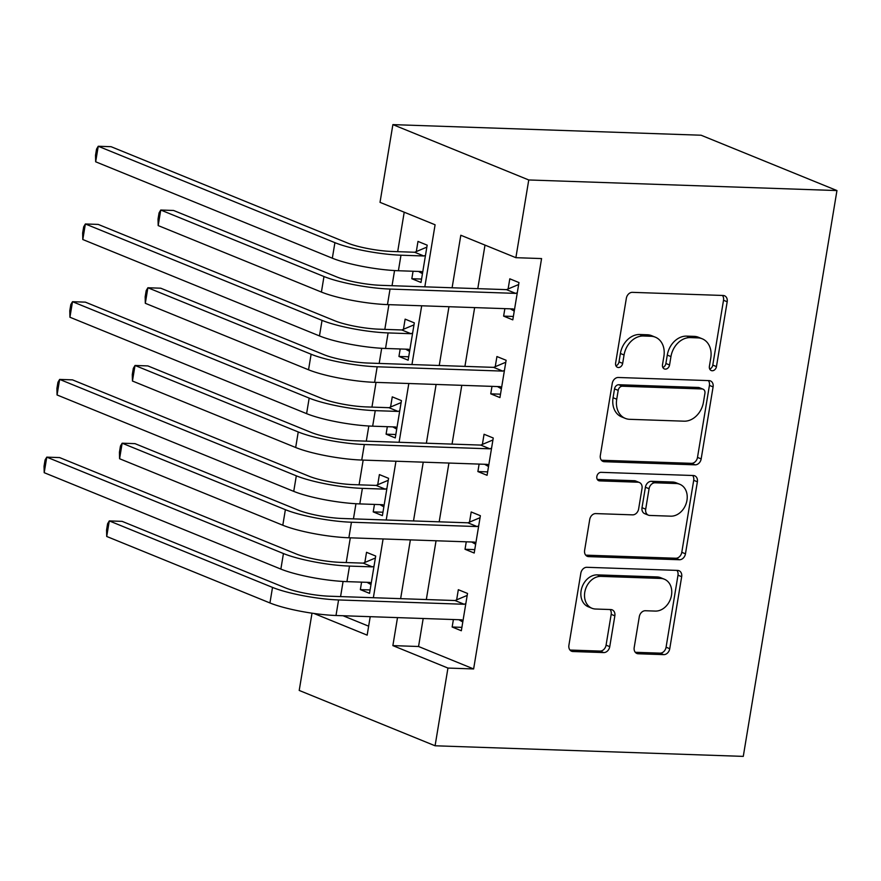 <?xml version="1.0" encoding="UTF-8"?>
<svg xmlns="http://www.w3.org/2000/svg" width="881" height="881" viewBox="0 0 881 881"><rect width="100%" height="100%" fill="white"/><g stroke="black" fill="none" stroke-linecap="round" stroke-linejoin="round"><path stroke-width="1.32" d="M712.211 370.747A4.394 3.447 112.2 0 0 716.451 366.595L727.188 301.754A6.277 4.934 112.2 0 0 724.512 295.763A6.277 4.934 112.2 0 0 723.158 295.476L632.404 292.349A6.277 4.934 112.2 0 0 626.347 298.285L615.61 363.126A4.394 3.447 112.2 0 0 617.482 367.322A4.394 3.447 112.2 0 0 618.44 367.52A4.394 3.447 112.2 0 0 622.669 363.368L624.056 354.977A20.098 15.77 112.2 0 1 643.427 336.002L650.993 336.267A20.098 15.77 112.2 0 1 655.343 337.181A20.098 15.77 112.2 0 1 663.889 356.342L662.501 364.734A4.394 3.447 112.2 0 0 664.373 368.93A4.394 3.447 112.2 0 0 665.331 369.128A4.394 3.447 112.2 0 0 669.56 364.976L670.948 356.585A20.098 15.77 112.2 0 1 690.319 337.61L697.884 337.875A20.098 15.77 112.2 0 1 702.234 338.8A20.098 15.77 112.2 0 1 710.78 357.961L709.392 366.353A4.394 3.447 112.2 0 0 711.264 370.549A4.394 3.447 112.2 0 0 712.211 370.747M709.734 369.062A4.394 3.447 112.2 0 0 712.784 365.097L723.521 300.256A6.277 4.934 112.2 0 0 722.431 295.443M615.951 365.835A4.394 3.447 112.2 0 0 619.002 361.871L620.389 353.479L624.056 354.977M662.842 367.443A4.394 3.447 112.2 0 0 665.893 363.49L667.28 355.098L670.948 356.585M634.199 647.491A6.277 4.934 112.2 0 0 636.875 653.482A6.277 4.934 112.2 0 0 638.229 653.768L663.701 654.638A6.277 4.934 112.2 0 0 669.747 648.713L681.674 576.692A6.277 4.934 112.2 0 0 678.998 570.712A6.277 4.934 112.2 0 0 677.643 570.414L586.889 567.298A6.277 4.934 112.2 0 0 580.832 573.223L568.906 645.244A6.277 4.934 112.2 0 0 571.582 651.235A6.277 4.934 112.2 0 0 572.936 651.522L603.694 652.579A6.277 4.934 112.2 0 0 609.751 646.654L614.85 615.83A6.277 4.934 112.2 0 0 612.174 609.839A6.277 4.934 112.2 0 0 610.819 609.553L595.567 609.024A16.794 13.182 112.2 0 1 591.933 608.253A16.794 13.182 112.2 0 1 585.292 589.951A16.794 13.182 112.2 0 1 600.974 576.372L660.717 578.432A16.794 13.182 112.2 0 1 664.351 579.202A16.794 13.182 112.2 0 1 670.992 597.505A16.794 13.182 112.2 0 1 655.321 611.084L645.355 610.742A6.277 4.934 112.2 0 0 639.309 616.667L634.199 647.491M423.188 618.495L418.552 646.5L473.626 668.943L447.944 668.062L435.082 745.778L743.278 756.383L836.95 190.56L701.078 135.222L392.882 124.617L380.019 202.344L435.093 224.776L424.829 286.832M473.626 668.943L541.573 258.574L515.881 257.681L528.754 179.966L836.95 190.56M695.12 464.838A6.277 4.934 112.2 0 0 701.166 458.902L713.092 386.891A6.277 4.934 112.2 0 0 710.416 380.9A6.277 4.934 112.2 0 0 709.062 380.614L618.308 377.486A6.277 4.934 112.2 0 0 612.251 383.422L600.335 455.433A6.277 4.934 112.2 0 0 603 461.424A6.277 4.934 112.2 0 0 604.366 461.71L695.12 464.838L691.442 463.34A6.277 4.934 112.2 0 0 697.499 457.404L709.425 385.393A6.277 4.934 112.2 0 0 708.335 380.581M697.378 481.797L685.462 553.808A6.277 4.934 112.2 0 1 679.405 559.743L588.651 556.616A6.277 4.934 112.2 0 1 587.297 556.329A6.277 4.934 112.2 0 1 584.621 550.339L589.719 519.515A6.277 4.934 112.2 0 1 595.776 513.59L632.58 514.856A6.277 4.934 112.2 0 0 638.637 508.921L642.018 488.481A6.277 4.934 112.2 0 0 639.342 482.491A6.277 4.934 112.2 0 0 637.987 482.204L599.664 480.883A4.394 3.447 112.2 0 1 598.717 480.685A4.394 3.447 112.2 0 1 596.977 475.894A4.394 3.447 112.2 0 1 601.084 472.337L693.347 475.52A6.277 4.934 112.2 0 1 694.713 475.806A6.277 4.934 112.2 0 1 697.378 481.797L693.71 480.299L681.784 552.31L685.462 553.808M485.002 245.105L477.788 288.66M474.65 307.601L464.926 366.375M461.787 385.327L452.052 444.101M448.925 463.054L439.19 521.827M436.051 540.769L426.327 599.543M504.857 308.647L503.624 316.125L512.797 319.858L518.975 282.559L509.802 278.814L508.117 288.957M491.994 386.363L490.75 393.84L499.934 397.584L506.112 360.274L496.928 356.541L495.254 366.683M479.121 464.089L477.887 471.566L487.072 475.3L493.25 438L484.065 434.256L482.381 444.398M466.258 541.815L465.025 549.281L474.198 553.026L480.376 515.715L471.203 511.982L469.518 522.125M453.396 619.53L452.151 627.008L461.336 630.752L467.514 593.442L458.329 589.697L456.655 599.84M404.214 212.2L397.683 251.669M394.556 270.566L392.045 285.708M388.906 304.661L384.81 329.384M381.682 348.281L379.182 363.435M376.044 382.376L371.947 407.11M368.82 426.008L366.309 441.15M363.17 460.102L359.085 484.825M355.946 503.734L353.446 518.876M350.308 537.817L346.211 562.552M343.083 581.449L340.573 596.591M343.006 615.731L368.643 626.182M413.057 271.249L411.823 278.726L420.997 282.46L427.175 245.16L417.99 241.416L416.317 251.559M400.194 348.975L398.95 356.453L408.134 360.186L414.312 322.875L405.128 319.142L403.454 329.285M387.321 426.69L386.087 434.168L395.261 437.912L401.439 400.602L392.265 396.857L390.58 407.011M374.458 504.417L373.214 511.894L382.398 515.627L388.576 478.328L379.392 474.584L377.718 484.726M361.584 582.132L360.351 589.609L369.535 593.353L375.702 556.043L366.529 552.31L364.844 562.452M435.082 745.778L299.21 690.44L312.006 613.176M397.507 617.614L392.871 645.619L447.944 668.062M515.881 257.681L460.807 235.249L452.107 287.768M448.969 306.72L439.245 365.494M436.106 384.446L426.371 443.22M423.232 462.162L413.508 520.935M410.37 539.888L400.635 598.662M528.754 179.966L392.882 124.617M313.878 613.451L367.157 635.146L370.218 616.667M373.357 597.725L383.092 538.952M386.219 519.999L395.954 461.226M399.093 442.273L408.817 383.51M411.956 364.558L421.691 305.784M418.552 646.5L392.871 645.619M411.823 278.726L421.559 279.057M398.95 356.453L408.696 356.783M386.087 434.168L395.833 434.509M373.214 511.894L382.96 512.224M360.351 589.609L370.097 589.951M503.624 316.125L513.37 316.455M490.75 393.84L500.496 394.181M477.887 471.566L487.634 471.897M465.025 549.281L474.771 549.623M452.151 627.008L461.897 627.349M702.234 338.8L698.556 337.302A20.098 15.77 112.2 0 0 694.206 336.377L697.884 337.875M667.28 355.098A20.098 15.77 112.2 0 1 686.651 336.124L694.206 336.377M655.343 337.181L651.665 335.683A20.098 15.77 112.2 0 0 647.315 334.769L650.993 336.267M620.389 353.479A20.098 15.77 112.2 0 1 639.76 334.505L647.315 334.769M601.415 460.245L691.442 463.34M704.921 393.355A4.394 3.447 112.2 0 0 703.049 389.171A4.394 3.447 112.2 0 0 702.102 388.962L622.438 386.219A4.394 3.447 112.2 0 0 618.198 390.371L616.733 399.225A20.098 15.77 112.2 0 0 625.29 418.387A20.098 15.77 112.2 0 0 629.64 419.312L684.085 421.184A20.098 15.77 112.2 0 0 703.456 402.21L704.921 393.355M703.049 389.171L699.382 387.673A4.394 3.447 112.2 0 0 698.424 387.464L702.102 388.962M625.29 418.387L621.623 416.889A20.098 15.77 112.2 0 1 613.066 397.727L614.531 388.884A4.394 3.447 112.2 0 1 618.77 384.733L698.424 387.464M585.7 555.151L675.738 558.246A6.277 4.934 112.2 0 0 681.784 552.31M639.342 482.491L635.675 480.993A6.277 4.934 112.2 0 0 634.32 480.707L597.307 479.44M670.771 516.167A16.794 13.182 112.2 0 0 686.453 502.588A16.794 13.182 112.2 0 0 679.813 484.286A16.794 13.182 112.2 0 0 676.179 483.515L655.134 482.788A6.277 4.934 112.2 0 0 649.077 488.724L645.696 509.174A6.277 4.934 112.2 0 0 648.361 515.154A6.277 4.934 112.2 0 0 649.726 515.44L670.771 516.167M679.813 484.286L676.145 482.788A16.794 13.182 112.2 0 0 672.511 482.017L676.179 483.515M648.361 515.154L644.694 513.667A6.277 4.934 112.2 0 1 642.018 507.676L645.41 487.226A6.277 4.934 112.2 0 1 651.455 481.301L672.511 482.017M693.71 480.299A6.277 4.934 112.2 0 0 692.631 475.487M664.351 579.202L660.684 577.705A16.794 13.182 112.2 0 0 657.05 576.934L660.717 578.432M591.933 608.253L588.266 606.767A16.794 13.182 112.2 0 1 581.625 588.464A16.794 13.182 112.2 0 1 597.307 574.875L657.05 576.934M569.996 650.046L600.027 651.081A6.277 4.934 112.2 0 0 606.073 645.156L611.183 614.332A6.277 4.934 112.2 0 0 610.093 609.531M635.289 652.292L660.023 653.151A6.277 4.934 112.2 0 0 666.08 647.216L677.996 575.205A6.277 4.934 112.2 0 0 676.916 570.392M422.451 273.683L418.508 271.436M414.687 252.252L391.792 251.459A31.991 5.495 -170.6 0 1 347.753 243.101L111.083 146.698L98.243 146.257L334.912 242.66A47.981 8.248 9.4 0 0 400.976 255.204L423.86 255.986L414.687 252.252L426.845 247.132M95.666 161.796L95.522 155.32L96.547 149.109L98.243 146.257L95.666 161.796L332.335 258.199A47.981 8.248 9.4 0 0 398.399 270.742L421.294 271.535L422.682 272.317M425.501 255.303L423.86 255.986M517.301 292.701L515.671 293.384L506.487 289.64L380.867 285.323A31.991 5.495 -170.6 0 1 336.817 276.964L173.59 210.471L160.749 210.03L323.977 276.524A47.981 8.248 9.4 0 0 390.041 289.067L515.671 293.384M158.184 225.58L158.029 219.105L159.065 212.883L160.749 210.03L158.184 225.58L321.411 292.063A47.981 8.248 9.4 0 0 387.475 304.606L513.094 308.923L514.482 309.716M506.487 289.64L518.656 284.53M514.251 311.081L510.308 308.835M409.588 351.409L405.645 349.162M401.813 329.968L378.929 329.186A31.991 5.495 -170.6 0 1 334.879 320.816L98.209 224.413L85.369 223.972L322.039 320.376A47.981 8.248 9.4 0 0 388.103 332.919L410.998 333.712L401.813 329.968L413.982 324.858M82.803 239.522L82.649 233.047L83.684 226.824L85.369 223.972L82.803 239.522L319.473 335.925A47.981 8.248 9.4 0 0 385.537 348.469L408.421 349.25L409.808 350.043M412.627 333.018L410.998 333.712M396.714 429.124L392.772 426.878M388.95 407.694L366.055 406.901A31.991 5.495 -170.6 0 1 322.017 398.542L85.347 302.139L72.506 301.698L309.176 398.102A47.981 8.248 9.4 0 0 375.24 410.645L398.135 411.427L388.95 407.694L401.119 402.573M69.929 317.237L69.786 310.762L70.81 304.551L72.506 301.698L69.929 317.237L306.599 413.641A47.981 8.248 9.4 0 0 372.663 426.184L395.558 426.977L396.946 427.77M399.765 410.744L398.135 411.427M383.852 506.85L379.909 504.604M376.088 485.409L353.193 484.627A31.991 5.495 -170.6 0 1 309.154 476.269L72.484 379.865L59.644 379.414L296.313 475.828A47.981 8.248 9.4 0 0 362.377 488.371L385.261 489.153L376.088 485.409L388.246 480.299M57.067 394.963L56.913 388.488L57.948 382.266L59.644 379.414L57.067 394.963L293.736 491.367A47.981 8.248 9.4 0 0 359.8 503.91L382.695 504.703L384.083 505.485M386.891 488.47L385.261 489.153M504.428 370.416L502.798 371.099L493.624 367.366L367.994 363.049A31.991 5.495 -170.6 0 1 323.955 354.68L160.727 288.197L147.887 287.757L311.114 354.239A47.981 8.248 9.4 0 0 377.178 366.782L502.798 371.099M145.31 303.295L145.167 296.82L146.191 290.609L147.887 287.757L145.31 303.295L308.537 369.789A47.981 8.248 9.4 0 0 374.601 382.332L500.232 386.649L501.619 387.442M493.624 367.366L505.782 362.245M501.388 388.796L497.446 386.55M491.565 448.143L489.935 448.825L480.751 445.092L355.131 440.764A31.991 5.495 -170.6 0 1 311.092 432.406L147.865 365.912L135.024 365.472L298.241 431.965A47.981 8.248 9.4 0 0 364.316 444.509L489.935 448.825M132.447 381.021L132.293 374.546L133.328 368.324L135.024 365.472L132.447 381.021L295.675 447.504A47.981 8.248 9.4 0 0 361.739 460.047L487.358 464.375L488.746 465.157M480.751 445.092L492.92 439.971M488.526 466.523L484.583 464.276M478.702 525.858L477.073 526.552L467.888 522.807L342.269 518.491A31.991 5.495 -170.6 0 1 298.219 510.121L134.991 443.639L122.151 443.198L285.378 509.681A47.981 8.248 9.4 0 0 351.442 522.224L477.073 526.552M119.585 458.737L119.431 452.261L120.455 446.05L122.151 443.198L119.585 458.737L282.801 525.23A47.981 8.248 9.4 0 0 348.876 537.773L474.496 542.09L475.883 542.883M467.888 522.807L480.057 517.698M475.652 544.249L471.709 542.002M370.989 584.577L367.036 582.319M363.214 563.135L340.33 562.353A31.991 5.495 -170.6 0 1 296.28 553.984L59.611 457.58L46.77 457.14L283.44 553.543A47.981 8.248 9.4 0 0 349.504 566.087L372.399 566.879L363.214 563.135L375.383 558.014M44.204 472.69L44.05 466.214L45.074 459.992L46.77 457.14L44.204 472.69L280.863 569.093A47.981 8.248 9.4 0 0 346.938 581.636L369.822 582.418L371.209 583.211M374.029 566.186L372.399 566.879M465.829 603.584L464.199 604.267L455.025 600.534L329.395 596.206A31.991 5.495 -170.6 0 1 285.356 587.847L122.129 521.365L109.288 520.913L272.515 587.407A47.981 8.248 9.4 0 0 338.579 599.95L464.199 604.267M106.711 536.463L106.568 529.988L107.592 523.766L109.288 520.913L106.711 536.463L269.938 602.956A47.981 8.248 9.4 0 0 336.002 615.5L461.622 619.817L463.01 620.609M455.025 600.534L467.183 595.413M462.789 621.964L458.847 619.717M712.784 365.097L716.451 366.595M619.002 361.871L622.669 363.368M665.893 363.49L669.56 364.976M686.651 336.124L690.319 337.61M639.76 334.505L643.427 336.002M723.521 300.256L727.188 301.754M601.833 460.686L604.366 461.71M709.425 385.393L713.092 386.891M697.499 457.404L701.166 458.902M618.77 384.733L622.438 386.219M614.531 388.884L618.198 390.371M613.066 397.727L616.733 399.225M675.738 558.246L679.405 559.743M586.118 555.581L588.651 556.616M634.32 480.707L637.987 482.204M597.902 480.167L599.664 480.883M651.455 481.301L655.134 482.788M645.41 487.226L649.077 488.724M642.018 507.676L645.696 509.174M597.307 574.875L600.974 576.372M611.183 614.332L614.85 615.83M606.073 645.156L609.751 646.654M600.027 651.081L603.694 652.579M570.414 650.486L572.936 651.522M677.996 575.205L681.674 576.692M666.08 647.216L669.747 648.713M660.023 653.151L663.701 654.638M635.708 652.733L638.229 653.768M400.976 255.204L398.399 270.742M334.912 242.66L332.335 258.199M390.041 289.067L387.475 304.606M323.977 276.524L321.411 292.063M388.103 332.919L385.537 348.469M322.039 320.376L319.473 335.925M375.24 410.645L372.663 426.184M309.176 398.102L306.599 413.641M362.377 488.371L359.8 503.91M296.313 475.828L293.736 491.367M377.178 366.782L374.601 382.332M311.114 354.239L308.537 369.789M364.316 444.509L361.739 460.047M298.241 431.965L295.675 447.504M351.442 522.224L348.876 537.773M285.378 509.681L282.801 525.23M349.504 566.087L346.938 581.636M283.44 553.543L280.863 569.093M338.579 599.95L336.002 615.5M272.515 587.407L269.938 602.956"/></g></svg>
